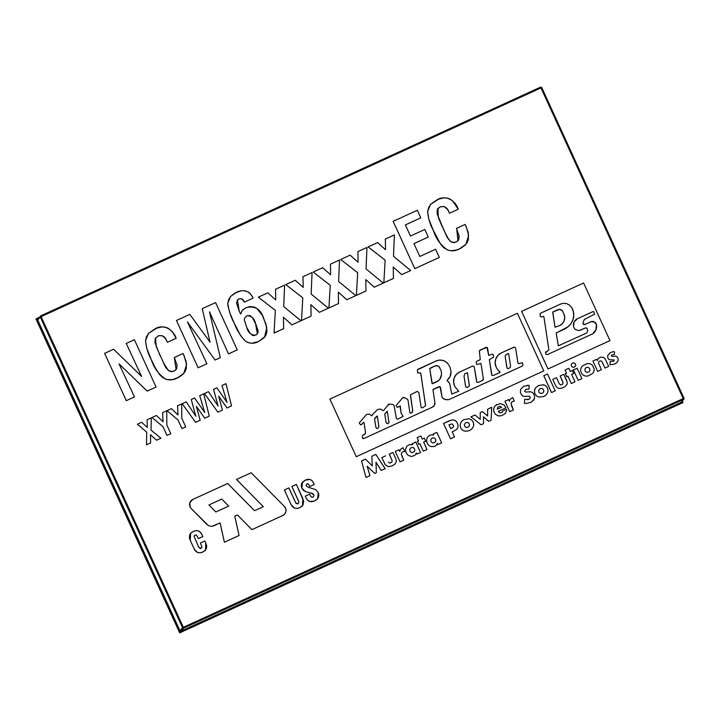<?xml version="1.0" encoding="UTF-8"?>
<svg xmlns="http://www.w3.org/2000/svg" width="720" height="720" viewBox="0 0 720 720"><rect width="100%" height="100%" fill="white"/><g stroke="black" fill="none" stroke-linecap="round" stroke-linejoin="round"><path stroke-width="1.08" d="M36.198 318.798L39.312 317.376L36 319.032L179.883 632.637L36.198 318.798M682.272 401.031L682.929 402.471L179.883 632.637L682.929 402.471L682.272 401.031M682.731 402.705L179.685 632.871L36 319.032L179.685 632.871L682.731 402.705M683.568 399.393L684 398.241L541.755 87.561L540.603 87.129L40.725 315.855L37.836 319.086A0.864 0.864 40.6 0 0 37.71 320.013L40.293 317.007A0.864 0.864 -139.4 0 1 40.716 315.855A0.864 0.864 40.6 0 0 40.293 317.007L41.094 316.629L40.716 315.855L41.094 316.629L540.981 87.903L683.226 398.592L183.339 627.309L41.094 316.629L40.293 317.007L182.538 627.687L183.339 627.309L41.094 316.629L540.981 87.903L683.226 398.592L183.339 627.309L179.955 630.702L37.71 320.013L40.293 317.007L182.538 627.687L179.955 630.702A0.864 0.864 40.6 0 0 181.098 631.125L183.681 628.119L683.568 399.393L680.994 402.408A0.864 0.864 40.6 0 0 681.3 402.174L683.874 399.168A0.864 0.864 -139.4 0 1 683.568 399.393L680.994 402.408L181.098 631.125L183.681 628.119A0.864 0.864 -139.4 0 1 182.538 627.687L183.681 628.119L183.339 627.309L183.681 628.119L683.568 399.393L683.226 398.592L683.568 399.393L684 398.241A0.864 0.864 -139.4 0 1 683.874 399.159M540.981 87.903L540.603 87.129L540.981 87.903L540.603 87.129L541.755 87.561L540.981 87.903L541.755 87.561L684 398.241L683.226 398.592M119.052 363.906L147.186 391.104L119.043 363.888L134.46 396.918L126.288 400.662L104.625 353.349L113.607 349.236L141.615 376.434L126.234 343.458L134.406 339.723L156.069 387.036L147.195 391.095L119.043 363.888L134.46 396.918L126.288 400.662L134.46 396.927M147.186 391.104L156.069 387.036L147.186 391.104M126.288 400.662L104.625 353.349L126.279 400.671M104.625 353.349L113.607 349.236L141.615 376.434L126.234 343.458L141.606 376.425M126.225 343.467L134.406 339.723L156.069 387.036M155.511 337.932L156.258 346.689L163.746 363.276L168.48 370.611L171.117 371.691L172.557 371.565L174.744 370.665L176.679 368.721L177.057 365.112L174.33 357.48L176.121 369.531L174.33 357.48L183.096 353.475L186.21 361.737L186.3 368.496L185.04 371.655L182.925 374.31L178.785 377.28L172.494 379.647L166.986 379.557L162.819 377.649L159.462 374.472L155.349 367.938L151.281 359.595C153.927 367.911 158.679 374.409 165.537 379.107L165.546 379.098C158.688 374.409 153.927 367.902 151.281 359.595L151.281 359.595C148.032 353.61 146.115 347.283 145.539 340.614C146.106 347.283 148.023 353.61 151.272 359.604L146.655 347.985L145.53 340.623L148.428 333.477L145.53 340.623L146.457 336.789L148.482 333.414L154.908 328.923C163.368 323.559 173.421 329.463 176.139 338.292L167.373 342.306L176.13 338.292L167.382 342.297L166.86 341.154C165.267 336.618 162.324 334.89 158.049 335.97C162.324 334.899 165.258 336.627 166.851 341.163L165.465 338.607L162.279 335.7L158.724 335.7L155.196 338.454L154.989 342.738L160.011 355.518C163.629 360.954 165.276 373.401 173.925 371.088L175.869 369.81M148.428 333.477L156.456 328.275L161.307 327.006L164.646 327.042L167.832 328.059L170.559 330.003L172.782 332.496L176.139 338.292M174.33 357.48L183.096 353.475M184.005 355.302L186.588 364.473L183.798 373.383L177.264 378.045L183.519 373.698M177.264 378.045L177.264 378.045C173.466 380.034 169.56 380.385 165.546 379.098L165.537 379.107C169.551 380.394 173.457 380.043 177.255 378.045M198.126 367.794L176.463 320.481L189.801 314.379L210.051 342.153L202.23 308.691L215.595 302.571L237.258 349.884L228.492 353.898L209.475 311.841L220.32 357.633L215.064 360.045L187.452 321.921L206.883 363.78L198.117 367.803L176.463 320.481L198.117 367.803M202.23 308.691L210.042 342.144L202.23 308.691L215.595 302.571L237.258 349.884L228.492 353.907L237.249 349.893M209.484 311.886L228.492 353.898L209.475 311.841L220.32 357.633L215.064 360.045L220.311 357.642M187.47 321.957L215.064 360.045L187.452 321.921L206.883 363.78M176.463 320.481L189.801 314.379L210.051 342.153M246.726 327.384L249.948 333.171L252.423 335.322L254.052 335.556L256.374 334.728L257.751 333.333L258.183 331.272L256.122 324.792L252.414 317.673L249.975 315.522L246.753 315.873C251.298 315.594 254.232 318.141 255.546 323.505L255.546 323.505C254.241 318.132 251.307 315.594 246.753 315.864L244.539 318.105L244.314 319.932L246.726 327.384C248.103 332.667 251.082 335.241 255.645 335.115L257.364 333.891L255.546 323.505L257.373 333.882M230.49 296.523L236.538 292.284C243.63 289.017 249.039 290.7 252.765 297.36L253.116 298.125L244.35 302.139L253.107 298.134L244.35 302.13L242.055 298.989L239.58 298.737L237.42 300.024L238.779 299.034C241.308 298.161 243.09 299.034 244.125 301.644C243.09 299.025 241.308 298.152 238.779 299.025L237.42 300.024L239.265 311.238L240.624 314.046L242.406 310.221L245.889 307.782C254.421 305.424 260.289 308.745 263.511 317.754L266.769 327.546L264.546 337.293L258.435 341.613L265.239 336.393M242.235 310.428L240.624 314.046L242.28 310.374L245.889 307.782L250.038 306.567L254.313 307.053L256.833 308.448L262.224 315.162L266.022 324.342L266.976 331.308L266.166 334.719L264.231 337.653L258.435 341.613C253.944 343.917 249.579 343.755 245.358 341.127C249.579 343.764 253.935 343.926 258.426 341.613L251.802 343.26L248.427 342.666L245.358 341.127C240.462 335.997 236.754 330.039 234.243 323.253C236.745 330.048 240.453 336.006 245.358 341.127L240.534 335.529L234.243 323.253C230.787 316.917 228.645 310.221 227.817 303.183L227.808 303.192C228.636 310.23 230.778 316.917 234.234 323.253L230.085 313.479L227.916 305.838L227.817 303.183L230.481 296.532L227.808 303.192L228.636 299.61L230.535 296.469L234.891 293.112L241.128 290.817L243.882 290.655L248.148 291.915L250.065 293.382L252.765 297.36M237.42 300.024L236.583 303.219L239.265 311.238M243.216 309.447L242.676 309.951M258.318 297.162L275.346 310.41L258.318 297.153L267.786 292.824L275.733 299.952L275.544 289.278L284.607 285.129L283.698 306.585L300.915 320.76L291.915 324.882L300.915 320.769L291.915 324.873L283.437 317.241L291.915 324.882L283.437 317.241L283.635 328.671L274.05 333.054L275.346 310.401L258.318 297.153L267.786 292.824L275.733 299.952M275.346 310.41L274.041 333.054L283.626 328.671L274.041 333.054L275.346 310.41M283.437 317.241L283.635 328.671M275.544 289.278L284.607 285.129L283.698 306.585L300.915 320.769M285.768 284.598L295.236 280.26L303.192 287.388L302.994 276.714L312.057 272.565L311.148 294.021L328.365 308.196L319.365 312.318L310.887 304.686L311.085 316.107L301.5 320.49L302.796 297.846L285.768 284.598L302.796 297.846L301.491 320.499L311.076 316.116L301.491 320.499L302.796 297.846L285.768 284.598L295.236 280.26M303.192 287.388L302.994 276.714L312.057 272.565L311.148 294.021L328.365 308.196L319.365 312.318L310.887 304.686L311.085 316.107M302.985 276.723L303.183 287.379M328.365 308.196L319.365 312.327L310.887 304.695M328.95 307.935L330.246 285.282L313.218 272.034L322.686 267.705L330.642 274.824L330.444 264.159L339.507 260.01L338.598 281.466L355.815 295.641L346.815 299.754L338.337 292.122L338.535 303.552L328.941 307.935L330.246 285.282L328.941 307.935M330.246 285.282L313.218 272.034L330.246 285.291M313.218 272.034L322.686 267.705L330.642 274.824L330.444 264.159L330.633 274.824M330.444 264.159L339.507 260.01L338.598 281.466L355.815 295.641L346.815 299.754L355.815 295.65M346.815 299.754L338.337 292.122L346.815 299.763M338.337 292.122L338.526 303.552M340.668 259.479L357.696 272.727L356.4 295.38L357.696 272.727L340.668 259.479L350.136 255.141L358.092 262.269L357.894 251.595L366.957 247.446L366.048 268.902L383.265 283.077L374.274 287.199L365.787 279.567L365.985 290.988L356.4 295.371L357.696 272.727L340.668 259.479L350.136 255.141L358.092 262.269L357.894 251.595L366.957 247.446L366.048 268.902L383.265 283.077L374.274 287.199L365.787 279.567L365.985 290.988L356.4 295.371L365.976 290.997M357.885 251.604L358.083 262.26M383.265 283.077L374.265 287.199L365.787 279.576M137.385 424.197L141.633 422.253L137.376 424.206L146.691 432.081L146.511 444.825L146.691 432.081L137.385 424.197L146.682 432.081L146.511 444.816L150.624 442.935L150.48 434.727L150.624 442.935M147.078 419.76L147.285 427.473L147.078 419.76M151.299 417.825L151.011 430.101L160.938 438.21L156.555 440.226L150.48 434.727L156.555 440.226L160.938 438.21L151.011 430.101L151.299 417.825L147.087 419.76L147.285 427.473L141.633 422.253M160.938 438.21L156.546 440.226L150.48 434.736M167.013 435.438L163.035 426.744L152.064 417.483L156.438 415.476L163.089 421.758L162.603 412.659L166.743 410.76L166.833 425.007L170.811 433.701L167.013 435.438M152.055 417.483L163.035 426.744L152.055 417.483L156.438 415.476L163.089 421.758L162.603 412.659L163.08 421.749M162.603 412.659L166.743 410.76L166.833 425.007M166.986 410.652L177.957 419.913L181.944 428.607L177.966 419.913L166.995 410.652L171.378 408.645L178.02 414.927L177.534 405.828L181.674 403.929L181.764 418.176L185.742 426.87L181.944 428.607L177.966 419.913L166.995 410.652L171.378 408.645L178.02 414.927L177.534 405.828L181.674 403.929L181.764 418.176L185.742 426.87L181.944 428.607L185.733 426.87M177.525 405.828L178.011 414.918M182.169 403.704L195.606 422.352L182.169 403.704L186.201 401.859L195.822 416.25L191.286 399.528L194.58 398.025L204.759 412.524L199.71 395.676L203.688 393.858L209.277 416.106L204.723 418.185L196.389 406.332L204.723 418.185L196.389 406.332L200.169 420.264L195.606 422.352L182.178 403.704M203.688 393.858L209.277 416.097M196.389 406.332L200.169 420.264M186.201 401.859L195.822 416.25L191.286 399.528L195.804 416.232M191.286 399.537L194.58 398.025L204.759 412.524L199.71 395.676L204.75 412.506M213.552 389.349L218.079 406.035L213.552 389.349L216.846 387.837L227.034 402.336L221.976 385.488L225.963 383.67L231.552 405.909L226.998 407.988L218.664 396.135L222.444 410.076L217.881 412.155L204.453 393.507L208.467 391.671L218.088 406.053L213.561 389.34M204.444 393.516L217.881 412.164L222.435 410.085L217.881 412.164L204.444 393.516L208.467 391.671L218.088 406.053M216.846 387.837L227.034 402.336L221.976 385.488L227.025 402.318M221.976 385.497L225.963 383.67L231.552 405.909L226.989 407.997L231.543 405.909M218.664 396.162L226.998 407.988L218.664 396.135L222.435 410.085M414.81 268.65L393.147 221.337L417.312 210.276L420.786 217.872L405.378 224.919L410.463 236.016L424.8 229.464L428.274 237.051L413.937 243.612L419.823 256.464L435.591 249.246L439.335 257.427L414.81 268.65L439.335 257.436L414.801 268.659L393.138 221.346L414.801 268.659M393.138 221.346L417.312 210.276L420.786 217.872L405.378 224.919L410.463 236.016L424.8 229.464L428.274 237.051L413.937 243.612L428.274 237.06M405.387 224.928L420.777 217.881M413.937 243.612L419.823 256.464L435.591 249.246L439.335 257.436M437.607 208.863L440.136 206.901L437.292 209.376L437.085 213.669L444.069 230.643L448.074 238.257L450.576 241.542L453.213 242.622L454.653 242.487L456.84 241.587L458.775 239.652L459.153 236.043L456.426 228.411L465.192 224.406L468.306 232.659L468.396 239.427L467.145 242.577L465.03 245.241L460.89 248.211L456.543 250.065L450.567 250.758L447.642 250.029C440.784 245.331 436.023 238.833 433.377 230.526L433.368 230.535C436.023 238.842 440.775 245.34 447.633 250.038L443.7 247.626L440.613 244.17L433.377 230.526C430.128 224.532 428.211 218.205 427.635 211.536C428.202 218.214 430.119 224.541 433.368 230.535L428.751 218.916L427.626 211.545L430.524 204.408L427.626 211.545L428.562 207.711L430.578 204.345L437.004 199.854C445.464 194.49 455.526 200.385 458.235 209.214L449.478 213.228L458.226 209.223L449.478 213.228L448.956 212.085C447.363 207.549 444.42 205.821 440.145 206.901C444.42 205.821 447.354 207.558 448.947 212.094L447.561 209.529L444.375 206.631L440.82 206.622L437.877 208.521L438.354 217.62L442.107 226.44C445.725 231.876 447.372 244.332 456.021 242.019L458.226 240.453L456.732 229.077L457.965 240.732M430.524 204.408L438.552 199.197L443.403 197.928L446.742 197.973L449.928 198.99L452.655 200.925L458.235 209.214M456.426 228.411L465.192 224.406M466.101 226.224L468.684 235.404L465.894 244.314L459.36 248.967L465.615 244.629M459.36 248.967L459.36 248.967C455.562 250.956 451.656 251.316 447.642 250.029L447.633 250.038C451.647 251.316 455.562 250.965 459.36 248.976M383.85 282.816L385.146 260.163L368.127 246.915L377.586 242.586L385.542 249.705L385.344 239.031L394.407 234.891L393.498 256.347L410.715 270.522L401.724 274.635L393.237 267.003L393.435 278.424L383.85 282.816L393.435 278.424L383.85 282.816L385.146 260.163L383.85 282.816M393.237 267.021L401.715 274.644L410.715 270.522L401.715 274.644L393.237 267.003L393.435 278.424M368.118 246.924L385.146 260.172L368.118 246.924L377.586 242.586L385.542 249.705L385.344 239.031L385.533 249.705M385.344 239.031L394.407 234.891L393.498 256.347L410.715 270.522M611.325 356.022L612.612 356.409M613.134 356.292L615.501 356.058L617.157 356.859L618.147 358.74L618.057 360.765L616.995 362.475L614.709 364.059L609.975 364.77L610.137 361.575L613.503 361.323L614.358 360.036L609.138 359.64L607.779 357.84L607.725 355.518L610.299 352.665L613.359 351.603L614.529 351.909M614.529 352.089L614.403 354.429L612.207 354.816L611.298 355.851M604.971 368.1L608.67 366.399L604.971 368.1L602.352 362.367L604.971 368.091L608.67 366.399L605.331 359.208L603.612 357.381L600.489 357.165L598.167 358.596L597.267 360.639L596.61 359.316L592.92 361.008L597.69 371.43L601.38 369.738L597.681 371.43L592.911 361.017L597.69 371.43L601.38 369.738L598.554 363.249L598.752 361.845L599.697 361.062L601.065 360.9L601.956 361.656L604.971 368.091M571.77 363.546L571.194 365.373L571.914 366.759L573.516 367.362L575.127 366.624L575.721 365.013L574.992 363.411L573.381 362.808L571.77 363.546M573.426 369.927L578.196 380.349L573.426 369.927L577.125 368.235L581.895 378.657L578.205 380.34L573.435 369.927M581.895 378.657L578.196 380.349L581.895 378.657L577.125 368.235M568.782 368.28L565.074 369.972L568.782 368.28L570.213 371.394L568.782 368.28M572.301 370.44L570.213 371.394L572.301 370.44L573.696 373.491L572.301 370.44M573.687 373.5L571.608 374.445L574.983 381.816L571.275 383.517L567.9 376.146L571.275 383.517L574.983 381.816L571.608 374.445M574.983 381.816L571.284 383.508L567.909 376.146L566.712 376.686L565.317 373.635L566.514 373.095L565.083 369.972M560.781 384.912L562.59 384.228L563.112 382.833L560.16 376.011L562.77 381.69L560.169 375.993L563.85 374.31L560.169 375.993M566.802 380.736L563.85 374.31L567.279 382.59M566.946 384.453L564.984 386.64L562.221 388.026L559.485 388.521L557.424 387.873L555.804 385.965L552.78 379.377L556.47 377.685L559.188 383.607L560.529 384.876M567.288 382.932L567.063 384.174M547.497 374.013L543.798 375.714L547.497 374.013L555.21 390.861L547.497 374.013M555.201 390.861L551.52 392.553L543.807 375.705L551.511 392.562L543.798 375.714M530.469 391.797L525.789 392.076L524.655 391.221L525.834 389.322L528.939 389.133L529.11 385.317L523.746 386.253L520.596 389.385L520.407 392.643L522.27 395.775L524.538 396.459L529.164 396.144L530.235 397.071L530.073 398.331L528.939 399.303L524.673 399.339L524.439 403.308L526.005 403.497L531.189 402.318L534.429 398.871L534.591 396.108L533.529 393.498L531.99 392.193L530.064 391.77M527.769 385.308L527.067 385.371M524.349 386.01L523.746 386.253M528.417 399.492L527.355 399.69M533.628 400.275L533.988 399.744M510.129 399.348L509.418 401.274L508.635 399.573L504.954 401.256L509.715 411.678L513.414 409.986L509.715 411.687L504.945 401.274L509.715 411.678L513.414 409.986L510.966 403.308L512.199 401.67L514.323 401.103L512.694 397.539L510.129 399.339M508.635 399.573L504.954 401.256M514.323 401.103L512.694 397.539M513.405 409.995L511.416 405.639M487.647 409.176L487.629 416.016L487.647 409.176L487.629 416.016L482.418 411.57L480.24 412.569L480.195 419.409L480.231 412.569L480.195 419.409L475.02 414.954L470.916 416.835L481.122 424.764L470.907 416.835L481.122 424.755L483.516 423.666L483.48 416.781L488.664 421.317L483.48 416.79L488.673 421.308L491.067 420.21L491.742 407.304L487.656 409.176M491.067 420.21L491.742 407.304M483.507 423.666L483.48 416.781M480.195 419.409L475.02 414.954M427.023 449.514L423.657 442.143L427.023 449.523L423.333 451.206L419.958 443.835L423.333 451.197L419.958 443.835L418.77 444.384L417.375 441.333L418.761 444.384L417.366 441.333L418.563 440.784L417.132 437.67L420.831 435.969L417.141 437.661M424.341 438.138L422.262 439.092L424.341 438.138L425.745 441.189L424.341 438.138M425.736 441.189L423.657 442.143M420.831 435.969L422.262 439.092M404.64 451.287L403.02 447.723L400.68 449.235L399.744 451.458L398.943 449.757L395.271 451.44L400.041 461.862L403.731 460.17L401.256 453.879L402.12 452.142L404.649 451.287L403.02 447.723M399.744 451.458L398.97 449.775M403.731 460.17L400.032 461.862L403.731 460.17L401.742 455.814M395.262 451.449L400.041 461.862L395.262 451.449L398.943 449.757M388.44 462.078L389.88 463.113L392.031 462.006L391.986 460.188L389.259 454.212L391.869 459.882L389.268 454.185L392.949 452.502L395.901 458.937L392.949 452.502M395.901 458.937L396.369 461.448L395.145 463.95L392.04 465.939L388.278 466.695L385.308 464.85L381.87 457.578L385.569 455.886L381.879 457.569L384.894 464.166L381.87 457.578M385.137 468.684L375.822 454.428L385.137 468.675L381.159 470.502L385.137 468.675L381.159 470.502L376.011 462.195L381.159 470.502L376.011 462.195L376.335 472.707L375.975 462.213M376.326 472.707L374.751 473.436L367.164 466.245L369.927 475.641L367.164 466.245M372.312 465.93L365.463 459.171L361.548 460.962L365.967 477.45L369.918 475.65L365.958 477.459L361.548 460.962L365.463 459.171L372.312 465.93L371.862 456.246L375.822 454.428M369.918 475.65L365.958 477.459L361.548 460.962M448.335 379.098A10.431 10.422 40.6 0 0 450.999 371.52L450.063 367.281L447.822 363.573L445.275 361.44L442.161 360.261L438.84 360.171L435.672 361.179L418.068 369.225L435.672 361.179A9.963 9.954 -139.4 0 1 447.822 363.573L447.822 363.582A9.963 9.954 40.6 0 0 435.663 361.188L417.393 369.828L417.708 372.96L420.75 373.005L425.565 405.765L422.397 407.925L421.164 407.457L418.887 392.742L417.267 391.356L410.481 394.83L412.632 410.103A3.618 3.618 -139.4 0 1 412.128 412.551A3.618 3.618 40.6 0 0 412.128 412.551L411.057 413.046A0.909 0.909 -139.4 0 1 409.86 412.596L409.851 412.605A0.909 0.909 40.6 0 0 411.048 413.046L409.86 412.596A0.909 0.909 -139.4 0 1 409.797 412.038L409.788 412.038A0.909 0.909 40.6 0 0 409.851 412.605A0.909 0.909 -139.4 0 1 409.797 412.038L408.078 400.644A2.898 2.898 40.6 0 0 407.52 399.321A2.898 2.898 -139.4 0 1 408.087 400.644A2.898 2.898 40.6 0 0 407.529 399.312L404.523 397.701A1.791 1.791 40.6 0 0 402.273 398.169M499.95 371.817L498.528 370.611A15.354 15.354 -139.4 0 1 496.35 367.452A15.354 15.354 40.6 0 0 498.528 370.611L499.923 372.51L493.164 375.57L491.895 375.273L489.33 359.658L491.67 374.868L489.33 359.658L493.569 357.102L493.245 354.591L492.273 354.186L488.736 355.464L486.954 347.373L479.871 350.226L485.892 347.454A1.107 1.107 -139.4 0 1 487.593 348.21L488.736 355.464L487.593 348.219A1.107 1.107 40.6 0 0 485.892 347.463L479.34 350.73L480.258 359.613L476.865 361.206L476.091 362.376L476.937 364.545L480.969 363.429L483.336 378.765A1.638 1.638 -139.4 0 1 482.301 380.538L478.224 382.419L476.865 382.122L474.282 367.074L476.622 381.681L474.282 367.074L473.67 366.174L472.581 366.075L459.54 372.087L472.572 366.084L459.54 372.087L456.309 374.436L454.221 377.838L453.591 381.78L454.518 385.668A10.26 10.251 40.6 0 0 456.255 388.296A10.26 10.251 -139.4 0 1 459.54 372.087L459.531 372.096A10.26 10.251 40.6 0 0 454.878 376.416M522.36 366.012L449.019 399.564A7.866 7.866 -139.4 0 1 443.511 398.745L446.193 399.654L449.019 399.564L522.36 366.012L522.999 364.716L522.234 362.709L519.021 363.645L517.959 362.988A1.116 1.116 -139.4 0 1 517.86 362.628L515.619 348.057L517.86 362.637A1.116 1.116 40.6 0 0 517.959 362.997L517.959 362.997A1.116 1.116 40.6 0 0 519.435 363.546A1.116 1.116 -139.4 0 1 517.86 362.628L515.619 348.057L514.395 347.031L501.381 352.872L513.828 347.184L501.381 352.872L498.006 355.302L495.828 358.839L495.171 362.943L496.125 366.993A10.656 10.647 40.6 0 0 496.35 367.452A10.656 10.647 -139.4 0 1 501.381 352.872L501.372 352.881A10.656 10.647 40.6 0 0 496.485 357.417M442.152 397.269A3.222 3.222 -139.4 0 1 441.9 396.405A3.222 3.222 40.6 0 0 442.152 397.269L443.511 398.745A3.222 3.222 -139.4 0 1 442.152 397.269M362.448 437.967A1.116 1.116 -139.4 0 1 362.367 437.733A1.116 1.116 40.6 0 0 362.448 437.967L364.059 438.453A1.116 1.116 -139.4 0 1 362.448 437.967M364.059 438.453L432.324 407.187L434.331 405.36L434.889 402.705A4.446 4.437 -139.4 0 1 432.324 407.187L364.059 438.453M433.764 406.134A4.446 4.437 40.6 0 0 434.889 402.705L432.972 389.511L440.001 386.685L441.9 396.405L440.568 387.495M480.969 363.429L483.336 378.765L482.301 380.547A1.638 1.638 40.6 0 0 482.94 380.106M456.255 388.296L458.748 391.275L451.737 394.047L449.847 384.417A4.482 4.482 40.6 0 0 448.515 381.843A4.482 4.482 -139.4 0 1 449.856 384.417L449.397 383.013L447.048 380.547L450.153 376.281L451.008 371.511A10.431 10.422 -139.4 0 1 447.228 380.151M402.093 398.448A1.791 1.791 -139.4 0 1 404.532 397.701L402.534 397.899L396.045 405.693L397.467 407.43L400.239 405.819L401.13 413.271L403.128 416.295L397.854 419.184L396.432 418.698L394.047 405.396L392.994 404.478L389.61 404.109A1.584 1.584 40.6 0 0 388.242 404.64A1.584 1.584 -139.4 0 1 389.61 404.1L387.909 405.279A1.584 1.584 -139.4 0 1 388.242 404.631A1.584 1.584 40.6 0 0 388.224 404.667M387.909 405.279L383.634 410.391L382.698 410.526L380.727 409.086L377.64 409.455L371.448 415.674A0.585 0.585 40.6 0 0 372.186 415.557L372.186 415.548A0.585 0.585 -139.4 0 1 371.457 415.674L369.432 414.126L366.534 414.45L359.244 422.901L360.279 424.53L361.746 424.413A1.125 1.125 -139.4 0 1 360.279 424.53M361.8 424.359L361.791 424.359A1.125 1.125 40.6 0 0 362.016 423.963A1.125 1.125 -139.4 0 1 361.773 424.377L363.339 422.433L363.987 422.478L365.508 432.252A2.178 2.178 -139.4 0 1 364.365 434.502L363.204 435.024L364.356 434.511A2.178 2.178 40.6 0 0 364.689 434.295M543.771 370.899L356.256 456.696L329.886 399.078L517.401 313.29L543.771 370.899L356.265 456.687L543.771 370.899L517.401 313.29L329.886 399.078L356.256 456.696L329.886 399.087M364.059 422.712L365.508 432.252L365.292 433.557L362.502 435.546L362.367 437.733M433.134 389.349L439.02 386.658M420.723 373.257L425.574 405.234M410.463 395.721L412.632 410.103L412.128 412.551M400.113 406.575L401.13 413.271M580.41 330.21L585.297 327.978L579.195 330.579L575.604 329.634A5.697 5.688 -139.4 0 1 573.525 326.151A6.885 6.885 -139.4 0 1 577.44 318.708L592.731 311.706L577.431 318.717L592.731 311.715L593.919 311.751L594.558 314.226L584.289 319.464L582.894 323.289A1.503 1.503 40.6 0 0 583.029 323.712A1.503 1.503 -139.4 0 1 582.903 323.28A1.503 1.503 40.6 0 0 583.02 323.721L585.018 324.459A1.503 1.503 -139.4 0 1 583.029 323.712L583.02 323.721A1.503 1.503 40.6 0 0 585.009 324.459L590.823 321.804A4.014 4.014 -139.4 0 1 596.385 324.612L596.385 324.621A4.014 4.014 40.6 0 0 590.814 321.804L594.279 321.885L596.385 324.612A8.838 8.829 -139.4 0 1 592.596 333.891L547.335 354.6L592.596 333.891L595.935 329.841L596.385 324.612A8.838 8.829 40.6 0 1 594.423 332.298M575.604 329.634A5.697 5.688 -139.4 0 1 573.525 326.151L574.209 321.759L577.431 318.717A6.885 6.885 40.6 0 0 574.767 320.877M585.297 327.978A1.413 1.413 -139.4 0 1 587.214 328.788L586.431 327.96L585.297 327.978M543.906 316.827L548.865 349.83L543.906 316.827L543.339 316.323L541.386 316.98L540.243 316.359L540.09 313.83L540.963 313.02L560.52 304.074L540.954 313.029L560.511 304.083L563.67 303.291L566.892 303.705L569.745 305.262L571.842 307.746L573.336 311.544L573.732 315.594L573.003 319.608L571.194 323.262L567.981 326.817L556.191 333.027L558.306 345.834L586.728 332.973L587.727 330.921L587.214 328.788M547.335 354.6L545.904 354.213L545.571 352.836A1.143 1.143 -139.4 0 1 546.228 351.63L546.219 351.63A1.143 1.143 40.6 0 0 545.778 351.99M521.613 311.364L547.983 368.973L521.613 311.364L547.992 368.964L609.975 340.605L583.605 282.996L521.613 311.355L583.605 282.996L609.975 340.605L547.983 368.973L609.975 340.605M545.571 352.836L548.865 349.83M571.842 307.746A14.697 14.688 -139.4 0 1 571.194 323.262L571.185 323.271A14.697 14.688 40.6 0 0 571.833 307.755L571.842 307.746M569.169 325.719A17.694 17.685 40.6 0 0 571.185 323.271A17.694 17.685 -139.4 0 1 563.94 329.373L556.416 332.82M586.062 367.623L584.838 369.216L585.297 371.385L586.89 372.429L588.987 371.889L590.031 370.233L589.527 368.307L587.934 367.245L586.062 367.623M582.642 365.742L587.43 363.555L589.923 363.717L592.092 364.842L594.225 368.928L593.919 371.367L592.623 373.464L588.042 376.002L585.513 376.083L583.227 375.219L581.472 373.347L580.59 370.746L580.896 368.298L582.183 366.201M543.753 384.84L538.695 385.398L535.608 387.819L534.438 390.618L534.717 389.43L534.42 391.878L535.131 394.155L536.562 395.964L538.74 397.071L543.789 396.513L546.003 395.046L547.749 392.499L548.055 390.06L547.182 387.468L545.427 385.587L543.15 384.705M545.427 385.587L544.887 385.281M539.892 388.746L542.007 388.422L543.357 389.43L543.861 391.365L542.826 393.012L540.729 393.552L539.127 392.517L538.659 390.339L539.892 388.746M502.317 412.173L499.932 412.947L498.195 411.39L505.971 407.835L504.099 405.009L500.157 403.569L495.693 405.36L494.361 406.881L493.587 409.347L493.83 411.435L495.279 414.144L498.114 415.881L501.579 415.719L505.143 413.604L506.511 410.859L506.457 409.275L502.911 410.886L502.074 412.371M496.908 404.541L496.269 404.928M506.457 409.275L502.911 410.886M501.57 407.286L497.286 409.239L497.457 407.745L498.816 406.548L500.274 406.413L501.57 407.286M465.345 422.91L467.199 422.334L468.909 423.234L469.575 425.124L468.738 426.843L466.659 427.581L464.967 426.717L464.292 424.827L465.345 422.91M472.878 421.47L471.114 419.589L468.837 418.716L463.779 419.706L461.709 421.326L460.422 423.423L460.116 425.871L460.989 428.472L462.753 430.335L465.039 431.199L468.198 430.983L470.664 429.849L472.545 428.103L473.616 425.907L473.652 423.414L472.5 420.894M462.663 420.444L462.159 420.867M473.778 424.683L473.751 424.053M453.582 425.745L453.24 427.221L450.702 428.661L448.956 424.845L451.989 423.882L453.582 425.745M449.838 420.561L443.511 423.459L450.522 438.768L454.5 436.941L452.178 431.865L456.435 429.615L458.019 427.329L457.929 424.377L456.615 421.731L454.725 420.228L451.917 419.931L443.52 423.459L450.513 438.768L454.491 436.95L450.513 438.768L443.511 423.468M454.5 436.941L452.178 431.874M452.907 419.859L452.421 419.877M448.956 424.845L450.702 428.661M427.122 437.769L429.372 435.438L431.712 434.754L433.638 435.105L433.17 434.097L436.869 432.414L441.639 442.827L437.94 444.528L441.639 442.827L437.94 444.519L437.373 443.376L436.446 445.23L434.556 446.463L430.974 446.607L428.796 445.41L427.05 443.016L426.501 440.496L427.131 437.76M432.234 437.994L430.803 439.488L430.938 441.432L432.324 442.818L434.385 442.683L435.825 441.216L435.69 439.263L434.304 437.886L432.234 437.994M441.63 442.836L436.869 432.414M410.904 447.768L413.01 447.444L414.369 448.452L414.873 450.378L414.054 451.872L411.975 452.601L410.13 451.539L409.671 449.361L410.904 447.768M420.561 452.475L415.8 442.053L412.11 443.736L412.569 444.744L409.428 444.609L406.863 446.229L405.477 449.415L406.143 453.006L408.303 455.481L411.66 456.48L414.927 455.292L416.349 452.997L416.88 454.158L420.57 452.466L416.871 454.158L420.57 452.466L415.8 442.053M431.973 383.292L429.759 368.712L431.973 383.292M440.991 370.332A13.194 13.194 -139.4 0 1 441.45 374.778L439.965 379.017L438.435 380.691L432.234 383.643L429.759 368.712L434.628 366.093L437.634 365.859L438.966 366.633L440.991 370.332A13.194 13.194 -139.4 0 1 441.45 374.778A8.478 8.478 -139.4 0 1 436.518 381.906L432.675 383.67L436.518 381.906A8.478 8.478 40.6 0 0 439.2 379.971M439.875 367.875A3.816 3.807 -139.4 0 0 434.628 366.093L430.047 368.19M378.882 426.267L377.289 416.187L378.882 426.267L378.045 428.175L376.902 428.49L375.921 427.419L374.544 418.824L377.289 416.187M374.634 418.59L376.785 416.088M386.127 422.748L384.759 414.153L387.279 411.291L388.998 422.694L387.612 423.846L386.136 422.748M384.84 413.919L386.991 411.417M561.996 323.973A8.82 8.82 40.6 0 0 562.59 323.334L560.007 325.395L555.048 327.231L552.726 312.408L554.967 327.033L552.78 312.111L559.359 309.348L562.149 310.5L563.94 313.947A8.82 8.82 -139.4 0 1 560.007 325.395L560.007 325.404A8.82 8.82 40.6 0 0 561.636 324.297M563.94 313.947L564.714 317.169L564.246 320.454L562.59 323.334M562.968 311.814A3.78 3.78 -139.4 0 0 557.847 309.69L553.005 311.904M465.651 386.757L464.022 376.047L465.651 386.757M464.022 376.047L464.796 373.806L467.415 372.708L469.377 385.794L467.235 387.648L465.651 386.748L464.022 376.047M469.332 385.245L467.415 372.708M508.392 353.493L506.7 354.267L508.644 353.628L510.561 366.165L510.147 367.695L507.951 368.649L507.069 368.145L505.251 356.967A2.538 2.538 -139.4 0 1 506.7 354.267L505.521 355.374L505.251 356.967L506.88 367.668L505.251 356.967A2.538 2.538 40.6 0 1 505.791 354.969M510.561 366.165L508.644 353.628M190.548 501.381A5.652 5.652 40.6 0 0 190.071 506.925L190.08 506.925A5.652 5.652 40.6 0 0 191.196 508.536A5.652 5.652 -139.4 0 1 190.08 506.925L190.071 506.925A5.652 5.652 40.6 0 0 191.187 508.545L208.539 525.753L211.878 526.374L220.086 522.909L213.534 525.906L220.086 522.909L224.397 542.232L220.077 522.909L224.406 542.223L239.067 535.518L224.397 542.232L239.076 535.509L234.756 516.195L237.438 514.962L234.756 516.195L237.438 514.962L251.901 529.641L237.438 514.971L251.91 529.641L282.708 515.547L251.901 529.641L282.708 515.547A5.652 5.652 40.6 0 0 283.608 515.034M215.865 511.974L228.699 506.097L221.769 499.068L208.935 504.945L215.865 511.974L208.935 504.945L221.769 499.068L228.69 506.106L215.865 511.974M284.382 506.439A5.652 5.652 -139.4 0 1 282.708 515.547L284.814 513.882L285.912 511.425L285.759 508.743L284.382 506.439L251.172 472.752L236.493 479.475L263.322 506.673L254.52 510.696L227.7 483.489L192.861 499.428L189.918 502.596L190.08 506.925A5.652 5.652 -139.4 0 1 192.861 499.428L227.7 483.489L254.52 510.696L263.322 506.673L236.502 479.466L251.172 472.752L284.382 506.439M263.313 506.673L236.493 479.475M239.076 535.509L234.756 516.195M208.935 504.945L221.769 499.068L228.699 506.097M191.187 508.545L207.153 524.736L191.187 508.545M190.296 533.673L190.278 540.441L194.571 549.639L197.487 552.438L200.16 552.825L202.77 552.06C198.72 553.68 195.777 552.465 193.941 548.433L193.932 548.442C195.768 552.474 198.711 553.68 202.761 552.069L205.056 550.584L206.514 548.316L206.631 545.607L205.785 543.015L205.533 550.089L202.761 552.069L205.56 550.062M190.278 540.441L190.575 533.322L193.311 531.387C197.361 529.749 200.304 530.964 202.122 535.023L200.718 532.683L198.594 530.991L195.921 530.613L193.311 531.387L191.016 532.863L189.558 535.14L189.441 537.84L190.278 540.441M205.785 543.015L204.858 540.99L200.439 543.015L202.032 547.254L200.34 548.541L198.693 547.164L194.031 536.211L194.985 535.113L196.452 535.095L198.423 538.596L202.833 536.58L198.423 538.605L202.833 536.589L202.122 535.023M198.693 547.164L201.069 548.343M302.103 482.661L301.842 488.115L303.237 490.176L305.316 491.526L301.842 488.115L305.307 491.535L312.606 493.542L313.866 494.739L310.914 493.02L313.992 495.081L313.569 496.746L312.183 497.34L310.833 496.539L309.672 494.163L305.253 496.179L305.955 497.727C307.818 501.507 310.68 502.569 314.559 500.913L317.556 498.789L314.568 500.904C310.689 502.56 307.818 501.498 305.964 497.718L307.359 499.923L309.483 501.417L313.965 501.165L316.755 499.572L318.357 497.583L318.879 495.09L318.231 492.615L317.601 498.735M301.842 488.115L302.481 482.166L305.379 480.114C308.988 478.449 311.688 479.358 313.47 482.841L312.156 480.789L310.122 479.475L305.379 480.114L301.725 483.318L301.221 485.721L301.842 488.115M314.226 484.497L309.807 486.513L314.226 484.497M318.231 492.615L315.648 489.591L308.439 487.323L306.207 485.982L306.387 484.263L307.611 483.732L308.826 484.479L309.807 486.513L314.226 484.488L313.47 482.841M309.528 492.696L305.307 491.535L309.528 492.696M288.846 487.899L295.65 502.749L297.999 503.91L296.019 503.406L288.846 487.899L284.382 489.942L291.141 504.666L294.408 508.068L297.099 508.446L299.727 507.672L302.949 505.152L303.678 501.183L296.379 484.452L291.906 486.495L298.962 502.065L297.999 503.91M298.701 501.354L291.906 486.495L298.701 501.354M291.897 486.504L296.379 484.452L302.832 498.555L302.562 505.656L299.727 507.681L302.427 505.818M299.727 507.681L299.727 507.672C295.659 509.31 292.689 508.104 290.835 504.045L290.835 504.054C292.689 508.113 295.65 509.319 299.727 507.681M290.835 504.054L284.382 489.942L290.835 504.054M540.603 87.129L40.716 315.855"/></g></svg>

